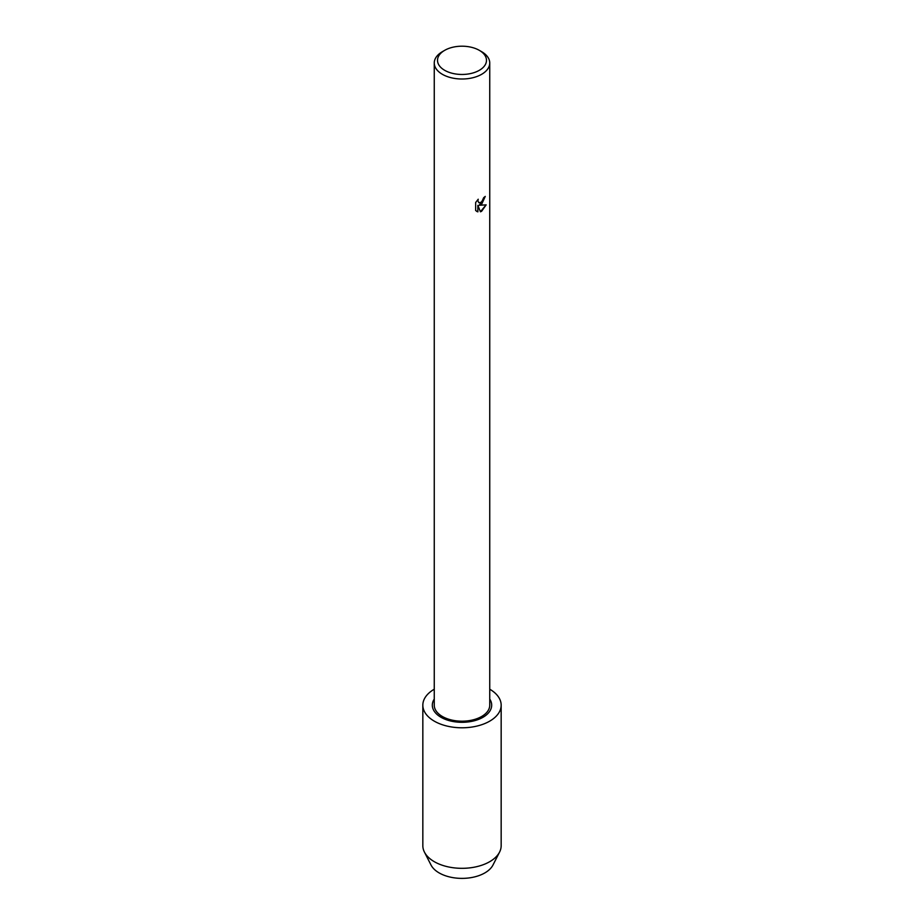 <?xml version="1.0" encoding="UTF-8"?>
<svg xmlns="http://www.w3.org/2000/svg" width="924" height="924" viewBox="0 0 924 924"><rect width="100%" height="100%" fill="white"/><g stroke="black" fill="none" stroke-linecap="round" stroke-linejoin="round"><path stroke-width="1.39" d="M481.612 204.354L479.233 205.267L486.151 204.862L481.612 211.296L480.445 211.792L477.881 205.347L477.881 211.862L475.652 210.545L475.652 202.506L478.228 199.226L477.881 200.82L478.828 202.726L481.612 202.194L483.691 197.655A27.743 16.02 0 0 0 485.25 196.408L481.612 204.354M479.302 50.335L481.612 51.675A27.743 16.02 180 0 1 489.743 62.994A27.743 16.02 180 0 1 481.612 74.324A27.743 16.02 180 0 1 451.386 77.789A27.743 16.02 180 0 1 434.257 62.994A27.743 16.02 180 0 1 442.388 51.675L444.698 50.335A24.474 14.126 180 0 1 479.302 50.335A24.474 14.126 180 0 1 479.302 70.328A24.474 14.126 180 0 1 444.698 70.328A24.474 14.126 180 0 1 444.698 50.335L442.388 51.675M489.743 62.994L489.743 705.174A27.743 16.02 180 0 1 481.612 716.504A27.743 16.02 180 0 1 451.386 719.969A27.743 16.02 180 0 1 434.257 705.174L434.257 62.994M479.186 205.232L485.204 196.454M478.828 202.726L477.835 200.797L478.124 199.33M476.68 211.377L477.835 211.827L477.881 205.347M480.434 211.746L486.082 204.874M489.743 699.075A29.683 17.14 180 0 1 491.683 705.174A29.683 17.14 180 0 1 482.986 717.29A29.683 17.14 180 0 1 450.646 721.009A29.683 17.14 180 0 1 432.317 705.174A29.683 17.14 180 0 1 434.257 699.075M489.743 689.212A39.166 22.615 180 0 1 501.166 705.174L501.166 845.714A39.166 22.615 180 0 1 499.572 852.09L493 864.991A32.305 18.653 180 0 1 484.846 872.914A32.305 18.653 180 0 1 431 864.991L424.428 852.09A39.166 22.615 180 0 1 422.834 845.714L422.834 705.174A39.166 22.615 180 0 1 434.257 689.212M499.572 852.09A39.166 22.615 180 0 1 489.697 861.699A39.166 22.615 180 0 1 424.428 852.09M501.166 705.174A39.166 22.615 180 0 1 489.697 721.159A39.166 22.615 180 0 1 447.008 726.068A39.166 22.615 180 0 1 422.834 705.174"/></g></svg>
